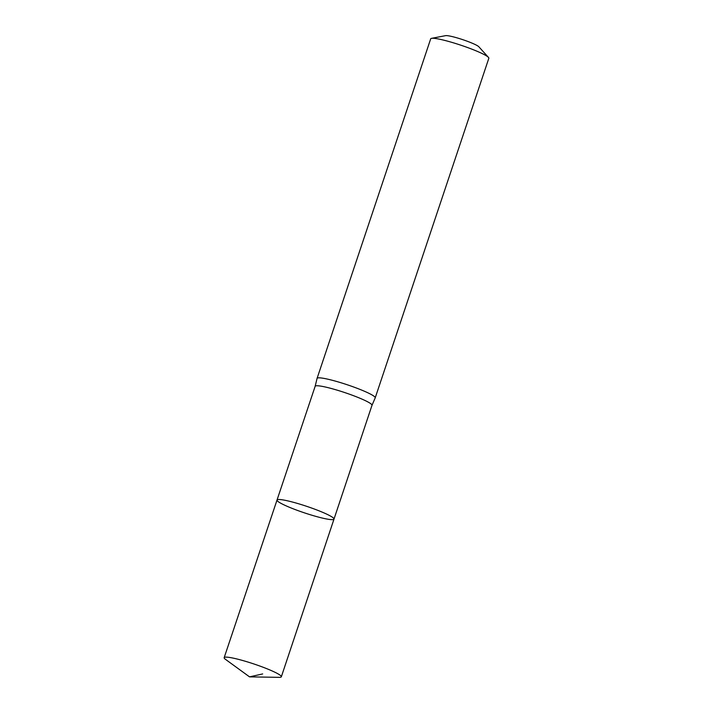 <?xml version="1.0" encoding="UTF-8"?>
<svg xmlns="http://www.w3.org/2000/svg" width="713" height="713" viewBox="0 0 713 713"><rect width="100%" height="100%" fill="white"/><g stroke="black" fill="none" stroke-linecap="round" stroke-linejoin="round"><path stroke-width="1.07" d="M371.99 405.314L333.996 519.109A30.044 3.449 -161.5 0 0 306.599 506.301A30.044 3.449 -161.5 0 0 277.018 500.045A30.044 3.449 -161.5 0 0 315.396 516.248A30.044 3.449 -161.5 0 0 333.996 519.109A30.044 3.449 -161.5 0 0 306.599 506.301A30.044 3.449 -161.5 0 0 277.018 500.045L315.155 386.294A29.973 3.44 18.5 0 1 315.155 386.294A29.973 3.44 18.5 0 1 344.664 392.542A29.973 3.44 18.5 0 1 371.99 405.314A29.973 3.44 18.5 0 1 371.981 405.349M371.99 405.332L375.207 397.863A30.65 3.52 -161.5 0 0 375.216 397.836A30.65 3.52 -161.5 0 0 347.267 384.77A30.65 3.52 -161.5 0 0 317.08 378.38A30.65 3.52 -161.5 0 0 317.071 378.416L315.146 386.312M375.216 397.836L488.833 58.27A30.65 3.52 -161.5 0 0 488.467 57.405L478.833 46.764A17.878 2.059 -161.5 0 0 462.737 39.652A17.878 2.059 -161.5 0 0 445.607 35.65L431.508 38.35A30.65 3.52 -161.5 0 0 430.697 38.823L317.08 378.38M488.467 57.405A30.65 3.52 -161.5 0 0 460.883 45.204A30.65 3.52 -161.5 0 0 431.508 38.35M242.83 660.541A30.142 3.467 -161.5 0 0 224.167 657.671A30.142 3.467 -161.5 0 0 225.513 659.373L249.532 676.86L279.246 677.35A30.142 3.467 -161.5 0 0 281.332 676.806A30.142 3.467 -161.5 0 0 242.83 660.541M262.678 673.937L249.532 676.86M277.018 500.045L224.167 657.671M333.996 519.109L281.332 676.806"/></g></svg>
